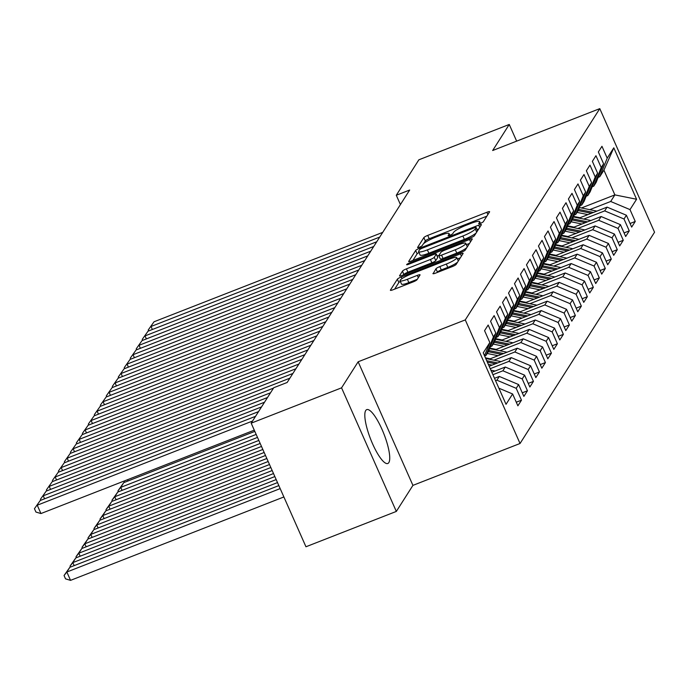 <?xml version="1.0" encoding="UTF-8"?>
<svg xmlns="http://www.w3.org/2000/svg" width="689" height="689" viewBox="0 0 689 689"><rect width="100%" height="100%" fill="white"/><g stroke="black" fill="none" stroke-linecap="round" stroke-linejoin="round"><path stroke-width="1.03" d="M480.612 223.262A2.549 0.439 -23.9 0 0 483.325 221.72L489.569 211.911A3.643 0.629 -23.9 0 0 489.612 211.721A3.643 0.629 -23.9 0 0 486.873 212.272L427.723 235.397A3.643 0.629 -23.9 0 0 423.856 237.602L417.603 247.411A2.549 0.439 -23.9 0 0 417.577 247.54A2.549 0.439 -23.9 0 0 419.498 247.162A2.549 0.439 -23.9 0 0 422.211 245.611L423.012 244.345A11.653 2.007 -23.9 0 1 435.414 237.274L440.34 235.354A11.653 2.007 -23.9 0 1 449.107 233.588A11.653 2.007 -23.9 0 1 448.97 234.191L448.169 235.466A2.549 0.439 -23.9 0 0 448.134 235.595A2.549 0.439 -23.9 0 0 450.055 235.207A2.549 0.439 -23.9 0 0 452.768 233.666L453.577 232.4A11.653 2.007 -23.9 0 1 465.971 225.329L470.897 223.4A11.653 2.007 -23.9 0 1 479.665 221.634A11.653 2.007 -23.9 0 1 479.527 222.246L478.726 223.52A2.549 0.439 -23.9 0 0 478.691 223.649A2.549 0.439 -23.9 0 0 480.612 223.262M388.82 462.612A28.929 7.131 68.6 0 0 382.955 431.572A28.929 7.131 68.6 0 0 366.737 409.619A28.929 7.131 68.6 0 0 365.73 410.506A28.929 7.131 68.6 0 0 371.595 441.546A28.929 7.131 68.6 0 0 387.804 463.499A28.929 7.131 68.6 0 0 388.82 462.612M432.985 273.455A3.643 0.629 -23.9 0 0 432.942 273.645A3.643 0.629 -23.9 0 0 435.681 273.094L452.277 266.609A3.643 0.629 -23.9 0 0 456.152 264.395L463.086 253.5A3.643 0.629 -23.9 0 0 463.129 253.311A3.643 0.629 -23.9 0 0 460.39 253.862L401.248 276.987A3.643 0.629 -23.9 0 0 397.372 279.191L390.43 290.086A3.643 0.629 -23.9 0 0 390.387 290.284A3.643 0.629 -23.9 0 0 393.135 289.724L413.176 281.896A3.643 0.629 -23.9 0 0 417.052 279.682L420.014 275.023A3.643 0.629 -23.9 0 0 420.057 274.833A3.643 0.629 -23.9 0 0 417.319 275.385L407.38 279.269A9.741 1.671 -23.9 0 1 400.051 280.742A9.741 1.671 -23.9 0 1 410.523 274.325L449.461 259.107A9.741 1.671 -23.9 0 1 456.79 257.634A9.741 1.671 -23.9 0 1 446.317 264.042L439.823 266.583A3.643 0.629 -23.9 0 0 435.956 268.788L433.114 273.74M341.563 387.838L396.33 511.427L412.926 485.375L358.151 361.785L341.563 387.838L251.184 423.175L273.757 387.709L287.149 382.481L409.679 190.026L396.287 195.263L400.421 204.573M358.151 361.785L465.273 319.903L599.783 108.638L654.55 232.227L520.04 443.492L465.273 319.903M516.647 141.142L509.249 124.459L492.661 150.521L599.783 108.638M509.249 124.459L418.869 159.796L396.287 195.263M470.561 237.894A3.643 0.629 -23.9 0 0 474.428 235.681L481.37 224.786A3.643 0.629 -23.9 0 0 481.413 224.597A3.643 0.629 -23.9 0 0 478.674 225.148L419.523 248.273A3.643 0.629 -23.9 0 0 415.656 250.477L408.715 261.372A3.643 0.629 -23.9 0 0 408.672 261.562A3.643 0.629 -23.9 0 0 411.411 261.01L470.561 237.894M472.223 239.143L465.29 250.038A3.643 0.629 -23.9 0 1 461.415 252.252L402.273 275.367A3.643 0.629 -23.9 0 1 399.534 275.919A3.643 0.629 -23.9 0 1 399.577 275.729L402.54 271.07A3.643 0.629 -23.9 0 1 406.415 268.865L430.401 259.486A3.643 0.629 -23.9 0 0 434.277 257.273L436.249 254.181A3.643 0.629 -23.9 0 0 436.292 253.991A3.643 0.629 -23.9 0 0 433.545 254.542L408.577 264.309A2.549 0.439 -23.9 0 1 406.656 264.697A2.549 0.439 -23.9 0 1 409.395 263.017L469.528 239.505A3.643 0.629 -23.9 0 1 472.266 238.954A3.643 0.629 -23.9 0 1 472.223 239.143M581.447 207.966L614.881 194.892L603.926 170.174L613.796 147.816L607.207 158.16L601.953 146.301L598.353 151.95L603.607 163.81L601.213 167.565L595.959 155.714L592.368 161.355L597.621 173.215L595.227 176.978L589.973 165.119L586.382 170.76L591.636 182.619L589.241 186.383L583.979 174.524L580.388 180.165L585.641 192.024L583.247 195.788L577.993 183.929L574.402 189.57L579.656 201.429L577.261 205.193L572.008 193.333L568.416 198.983L573.67 210.834L571.267 214.598L566.014 202.738L562.422 208.388L567.676 220.247L565.281 224.003L560.028 212.152L556.436 217.793L561.69 229.652L559.296 233.416L554.042 221.557L550.442 227.198L555.704 239.057L553.301 242.821L548.048 230.961L544.456 236.603L549.71 248.462L547.316 252.226L542.062 240.366L538.471 246.007L543.724 257.867L541.33 261.631L536.076 249.771L532.476 255.421L537.73 267.272L535.336 271.035L530.082 259.176L526.491 264.826L531.744 276.685L529.35 280.44L524.096 268.589L520.505 274.231L525.759 286.09L523.364 289.854L518.102 277.994L514.511 283.635L519.764 295.495L517.37 299.259L512.116 287.399L508.525 293.04L513.779 304.9L511.384 308.663L506.131 296.804L502.539 302.445L507.793 314.305L505.399 318.068L500.136 306.209L496.545 311.859L501.799 323.709L499.404 327.473L494.151 315.614L490.559 321.263L495.813 333.123L493.419 336.887L488.165 325.027L484.565 330.668L489.827 342.528L484.513 355.748M613.796 147.816L636.584 199.259L629.996 209.602L610.687 201.481L589.75 209.663M630.056 223.494L635.258 221.462L629.996 209.602M635.258 221.462L631.658 227.103L626.404 215.244L624.01 219.007L604.701 210.886L583.764 219.068M624.07 232.899L629.264 230.867L624.01 219.007M629.264 230.867L625.672 236.508L620.419 224.657L618.024 228.412L598.715 220.291L577.77 228.472M618.085 242.304L623.278 240.272L618.024 228.412M623.278 240.272L619.687 245.921L614.433 234.062L612.03 237.826L592.721 229.695L571.784 237.886M612.09 251.709L617.292 249.676L612.03 237.826M617.292 249.676L613.692 255.326L608.439 243.467L606.044 247.23L586.735 239.1L565.798 247.291M606.105 261.114L611.298 259.09L606.044 247.23M611.298 259.09L607.707 264.731L602.453 252.872L600.059 256.635L580.741 248.505L559.804 256.696M600.119 270.527L605.312 268.495L600.059 256.635M605.312 268.495L601.721 274.136L596.459 262.276L594.064 266.04L574.755 257.919L553.818 266.1M594.125 279.932L599.318 277.9L594.064 266.04M599.318 277.9L595.727 283.541L590.473 271.681L588.079 275.445L568.769 267.323L547.833 275.505M588.139 289.337L593.332 287.304L588.079 275.445M593.332 287.304L589.741 292.946L584.487 281.095L582.093 284.85L562.775 276.728L541.838 284.91M582.153 298.742L587.347 296.709L582.093 284.85M587.347 296.709L583.747 302.359L578.493 290.5L576.099 294.263L556.79 286.133L535.853 294.324M576.159 308.147L581.352 306.114L576.099 294.263M581.352 306.114L577.761 311.764L572.507 299.904L570.113 303.668L550.804 295.538L529.867 303.728M570.173 317.551L575.367 315.528L570.113 303.668M575.367 315.528L571.775 321.169L566.522 309.309L564.119 313.073L544.81 304.943L523.873 313.133M564.188 326.965L569.381 324.932L564.119 313.073M569.381 324.932L565.781 330.574L560.527 318.714L558.133 322.478L538.824 314.356L517.887 322.538M558.193 336.37L563.387 334.337L558.133 322.478M563.387 334.337L559.795 339.978L554.542 328.119L552.147 331.883L532.838 323.761L511.901 331.943M552.208 345.775L557.401 343.742L552.147 331.883M557.401 343.742L553.81 349.383L548.556 337.532L546.153 341.288L526.844 333.166L505.907 341.348M546.213 355.179L551.415 353.147L546.153 341.288M551.415 353.147L547.815 358.797L542.562 346.937L540.167 350.701L520.858 342.571L499.921 350.761M540.228 364.584L545.421 362.56L540.167 350.701M545.421 362.56L541.83 368.202L536.576 356.342L534.182 360.106L514.864 351.976L493.927 360.166M534.242 373.989L539.435 371.965L534.182 360.106M539.435 371.965L535.844 377.606L530.582 365.747L528.187 369.511L508.878 361.38L490.241 368.675M528.248 383.403L533.441 381.37L528.187 369.511M533.441 381.37L529.85 387.011L524.596 375.152L522.202 378.916L502.892 370.794L492.902 374.695M522.262 392.808L527.455 390.775L522.202 378.916M527.455 390.775L523.864 396.416L518.61 384.557L516.216 388.32L496.898 380.199L495.572 380.716M516.276 402.212L521.47 400.18L516.216 388.32M521.47 400.18L517.878 405.821L512.616 393.97L506.027 404.314L483.239 352.871L489.827 342.528M484.617 355.998L485.952 355.481L488.346 351.717L495.813 333.123M493.419 336.887L485.952 355.481M512.616 393.97L498.888 388.191M490.361 346.688L491.937 346.076L494.332 342.312L501.799 323.709M499.404 327.473L491.937 346.076M496.898 380.199L499.301 376.435L494.504 378.304M518.61 384.557L499.301 376.435M496.356 337.283L497.923 336.663L500.317 332.908L507.793 314.305M505.399 318.068L497.923 336.663M502.892 370.794L505.287 367.03L491.843 372.284M524.596 375.152L505.287 367.03M502.341 327.878L503.917 327.258L506.312 323.494L519.472 326.155M511.384 308.663L503.917 327.258M513.779 304.9L506.312 323.494M508.878 361.38L511.272 357.625L489.173 366.264M530.582 365.747L511.272 357.625M508.327 318.473L509.903 317.853L512.297 314.089L519.764 295.495M517.37 299.259L509.903 317.853M514.864 351.976L517.267 348.212L489.181 359.193M536.576 356.342L517.267 348.212M514.321 309.06L515.889 308.448L518.292 304.684L531.452 307.346M523.364 289.854L515.889 308.448M525.759 286.09L518.292 304.684M520.858 342.571L523.252 338.807L495.176 349.788M542.562 346.937L523.252 338.807M520.307 299.655L521.883 299.043L524.277 295.28L531.744 276.685M529.35 280.44L521.883 299.043M526.844 333.166L529.238 329.402L501.161 340.383M548.556 337.532L529.238 329.402M526.293 290.25L527.869 289.638L530.263 285.875L537.73 267.272M535.336 271.035L527.869 289.638M532.838 323.761L535.232 319.997L507.147 330.978M554.542 328.119L535.232 319.997M532.287 280.845L533.854 280.225L536.257 276.47L543.724 257.867M541.33 261.631L533.854 280.225M538.824 314.356L541.218 310.593L513.141 321.565M560.527 318.714L541.218 310.593M538.273 271.44L539.849 270.82L542.243 267.056L549.71 248.462M547.316 252.226L539.849 270.82M544.81 304.943L547.204 301.188L519.127 312.16M566.522 309.309L547.204 301.188M544.258 262.027L545.834 261.415L548.229 257.652L561.389 260.313M553.301 242.821L545.834 261.415M555.704 239.057L548.229 257.652M550.804 295.538L553.198 291.774L525.113 302.755M572.507 299.904L553.198 291.774M550.253 252.622L551.829 252.01L554.223 248.247L561.69 229.652M559.296 233.416L551.829 252.01M556.79 286.133L559.184 282.369L531.107 293.35M578.493 290.5L559.184 282.369M556.238 243.217L557.814 242.606L560.209 238.842L573.369 241.503M565.281 224.003L557.814 242.606M567.676 220.247L560.209 238.842M562.775 276.728L565.178 272.965L537.093 283.946M584.487 281.095L565.178 272.965M562.233 233.812L563.8 233.201L566.194 229.437L573.67 210.834M571.267 214.598L563.8 233.201M568.769 267.323L571.164 263.56L543.087 274.541M590.473 271.681L571.164 263.56M568.218 224.407L569.794 223.787L572.189 220.032L579.656 201.429M577.261 205.193L569.794 223.787M574.755 257.919L577.149 254.155L549.073 265.127M596.459 262.276L577.149 254.155M574.204 215.002L575.78 214.382L578.174 210.619L585.641 192.024M583.247 195.788L575.78 214.382M580.741 248.505L583.144 244.75L555.058 255.722M602.453 252.872L583.144 244.75M580.198 205.589L581.766 204.977L584.16 201.214L591.636 182.619M589.241 186.383L581.766 204.977M586.735 239.1L589.129 235.337L561.053 246.317M608.439 243.467L589.129 235.337M586.184 196.184L587.76 195.573L590.154 191.809L597.621 173.215M595.227 176.978L587.76 195.573M592.721 229.695L595.115 225.932L567.038 236.913M614.433 234.062L595.115 225.932M592.17 186.779L593.746 186.168L596.14 182.404L603.607 163.81M601.213 167.565L593.746 186.168M598.715 220.291L601.109 216.527L573.024 227.508M620.419 224.657L601.109 216.527M598.164 177.374L599.731 176.763L603.926 170.174M607.207 158.16L599.731 176.763M604.701 210.886L607.095 207.122L579.018 218.103M626.404 215.244L607.095 207.122M251.184 423.175L305.95 546.765L396.33 511.427M412.926 485.375L520.04 443.492M610.687 201.481L614.881 194.892L636.584 199.259M486.83 216.2L429.204 238.73A3.643 0.629 -23.9 0 0 425.337 240.943L423.589 243.691M419.007 252.518A3.643 0.629 -23.9 0 0 417.129 253.819L412.926 260.425M478.631 229.084L477.124 229.67M476.125 227.603A2.549 0.439 -23.9 0 0 476.151 227.465A2.549 0.439 -23.9 0 0 474.23 227.852L422.314 248.152A2.549 0.439 -23.9 0 0 419.61 249.694L418.757 251.037A11.653 2.007 -23.9 0 0 418.619 251.649A11.653 2.007 -23.9 0 0 427.387 249.883L462.87 236.008A11.653 2.007 -23.9 0 0 475.272 228.937L476.125 227.603L477.537 230.798M418.619 251.649L420.101 254.982A11.653 2.007 -23.9 0 0 428.868 253.225L427.387 249.883M476.177 232.934A11.653 2.007 -23.9 0 1 464.352 239.35L428.868 253.225M403.788 274.782L402.54 271.07M437.601 257.238A3.643 0.629 -23.9 0 1 437.773 257.333A3.643 0.629 -23.9 0 1 437.73 257.522L435.758 260.614A3.643 0.629 -23.9 0 1 431.882 262.828L407.897 272.207A3.643 0.629 -23.9 0 0 404.021 274.411M437.205 256.067L438.936 255.386M466.358 244.664L469.493 243.441M455.291 249.754A9.741 1.671 -23.9 0 0 465.773 243.338A9.741 1.671 -23.9 0 0 458.435 244.81L444.724 250.176A3.643 0.629 -23.9 0 0 440.848 252.381L438.876 255.481A3.643 0.629 -23.9 0 0 438.833 255.671A3.643 0.629 -23.9 0 0 441.571 255.119L455.291 249.754L456.773 253.096A9.741 1.671 -23.9 0 0 466.953 247.429M467.245 246.972A9.741 1.671 -23.9 0 0 467.245 246.679L465.773 243.338M440.357 258.814A3.643 0.629 -23.9 0 0 440.314 259.012A3.643 0.629 -23.9 0 0 443.053 258.453L441.571 255.119M456.773 253.096L443.053 258.453M457.625 262.087A9.741 1.671 -23.9 0 1 447.798 267.384L441.304 269.924A3.643 0.629 -23.9 0 0 437.437 272.129L437.196 272.499M458.288 261.036A9.741 1.671 -23.9 0 0 458.271 260.967L456.79 257.634M400.051 280.742L401.532 284.083A9.741 1.671 -23.9 0 0 408.861 282.611L407.38 279.269M417.284 279.312L408.861 282.611M400.352 281.439A3.643 0.629 -23.9 0 0 398.853 282.533L394.651 289.139M460.355 257.798L457.384 258.961M596.786 211.153A9.827 9.37 -147.5 0 0 595.839 210.903L579.406 207.553M587.941 214.606L577.055 212.384M580.009 217.707L574.419 216.57A23.555 22.461 -147.5 0 0 573.636 216.424M593.479 212.445L578.657 209.413M578.183 210.593L591.334 213.28M379.725 237.076L151.029 326.483L152.364 329.497M382.722 232.374L154.026 321.78L148.238 329.988L154.026 321.78M148.66 330.944L148.238 329.988M590.8 220.558A9.827 9.37 -147.5 0 0 589.844 220.316L573.42 216.957M581.955 224.011L571.069 221.789M574.023 227.12L568.425 225.975A23.555 22.461 -147.5 0 0 567.65 225.828M587.493 221.849L572.671 218.826M572.197 219.998L585.349 222.685M584.815 229.962A9.827 9.37 -147.5 0 0 583.859 229.721L567.435 226.362M575.97 233.425L565.075 231.194M568.029 236.525L562.439 235.38A23.555 22.461 -147.5 0 0 561.656 235.233M581.499 231.254L566.685 228.231M566.212 229.411L579.354 232.098M373.739 246.481L145.043 335.896L146.378 338.902M376.728 241.779L148.032 331.194L142.244 339.393L148.032 331.194M142.675 340.349L142.244 339.393M367.745 255.886L139.049 345.301L140.384 348.307M370.742 251.184L142.046 340.599L136.258 348.798L142.046 340.599M136.68 349.754L136.258 348.798M578.82 239.367A9.827 9.37 -147.5 0 0 577.873 239.126L561.44 235.767M569.975 242.829L559.089 240.599M562.043 245.93L556.454 244.784A23.555 22.461 -147.5 0 0 555.67 244.638M575.513 240.668L560.691 237.636M572.835 248.772A9.827 9.37 -147.5 0 0 571.879 248.531L555.455 245.172M563.99 252.234L553.095 250.012M556.057 255.335L550.459 254.189A23.555 22.461 -147.5 0 0 549.684 254.043M569.527 250.073L554.705 247.041M554.232 248.221L567.383 250.908M361.759 265.291L133.063 354.706L134.398 357.72M364.757 260.588L136.06 350.003L130.273 358.211L136.06 350.003M130.695 359.167L130.273 358.211M355.774 274.696L127.077 364.111L128.412 367.125M358.762 269.993L130.066 359.408L124.278 367.616L130.066 359.408M124.709 368.572L124.278 367.616M566.849 258.186A9.827 9.37 -147.5 0 0 565.893 257.936L549.469 254.577M557.995 261.639L547.109 259.417M550.063 264.74L544.474 263.603A23.555 22.461 -147.5 0 0 543.69 263.456M563.533 259.477L548.72 256.446M349.779 284.101L121.083 373.516L122.418 376.53M352.777 279.398L124.08 368.813L118.293 377.021L124.08 368.813M118.715 377.977L118.293 377.021M560.855 267.59A9.827 9.37 -147.5 0 0 559.907 267.341L543.475 263.99M552.01 271.044L541.123 268.822M544.077 274.144L538.488 273.008A23.555 22.461 -147.5 0 0 537.704 272.861M557.547 268.882L542.725 265.851M542.252 267.031L555.403 269.718M343.794 293.514L115.097 382.929L116.432 385.935M346.791 288.812L118.095 378.218L112.307 386.426L118.095 378.218M112.729 387.382L112.307 386.426M554.869 276.995A9.827 9.37 -147.5 0 0 553.913 276.754L537.489 273.395M546.024 280.449L535.129 278.227M538.092 283.558L532.494 282.412A23.555 22.461 -147.5 0 0 531.71 282.266M551.553 278.287L536.74 275.264M536.266 276.435L549.417 279.123M548.883 286.4A9.827 9.37 -147.5 0 0 547.927 286.159L531.503 282.8M540.03 289.862L529.143 287.632M532.097 292.963L526.508 291.817A23.555 22.461 -147.5 0 0 525.724 291.671M545.567 287.692L530.745 284.669M530.272 285.849L543.423 288.536M542.889 295.805A9.827 9.37 -147.5 0 0 541.933 295.564L525.509 292.205M534.044 299.267L523.158 297.037M127.517 479.708L128.068 480.965M526.112 302.368L520.522 301.222A23.555 22.461 -147.5 0 0 519.739 301.076M539.582 297.105L524.76 294.074M524.286 295.254L537.437 297.941M124.364 482.412L124.235 480.991M124.339 480.948L123.942 481.447M536.903 305.21A9.827 9.37 -147.5 0 0 535.947 304.969L519.523 301.61M256.162 434.414L120.747 487.356L123.744 482.653L254.827 431.4M528.058 308.672L517.163 306.45M118.379 491.817L117.957 490.861L120.747 487.356L122.082 490.37M520.126 311.772L514.528 310.627A23.555 22.461 -147.5 0 0 513.744 310.481M533.587 306.51L518.774 303.479M117.957 490.861L123.744 482.653M530.909 314.623A9.827 9.37 -147.5 0 0 529.962 314.373L513.529 311.023M258.831 440.435L114.753 496.76L117.75 492.058L257.497 437.42M522.064 318.077L511.178 315.855M112.393 501.222L111.962 500.266L114.753 496.76L116.088 499.775M514.132 321.177L508.542 320.041A23.555 22.461 -147.5 0 0 507.759 319.894M527.602 315.915L512.78 312.884M512.306 314.063L525.457 316.751M111.962 500.266L117.75 492.058M524.923 324.028A9.827 9.37 -147.5 0 0 523.967 323.787L507.543 320.428M261.501 446.455L108.767 506.165L111.764 501.463L260.166 443.449M516.078 327.482L505.192 325.26M106.399 510.627L105.977 509.671L108.767 506.165L110.102 509.18M508.146 330.582L502.557 329.445A23.555 22.461 -147.5 0 0 501.773 329.299M521.616 325.32L506.794 322.288M105.977 509.671L111.764 501.463M518.938 333.433A9.827 9.37 -147.5 0 0 517.982 333.192L501.558 329.833M264.171 452.475L102.782 515.579L105.77 510.876L262.836 449.469M510.093 336.895L499.198 334.665M100.413 520.031L99.991 519.075L102.782 515.579L104.117 518.584M502.152 339.996L496.562 338.85A23.555 22.461 -147.5 0 0 495.779 338.704M515.622 334.725L500.808 331.702M500.335 332.873L513.486 335.569M99.991 519.075L105.77 510.876M337.808 302.919L109.112 392.334L110.438 395.34M340.797 298.216L112.1 387.631L106.313 395.831L112.1 387.631M106.743 396.786L106.313 395.831M331.814 312.324L103.117 401.739L104.452 404.744M334.811 307.621L106.115 397.036L100.327 405.235L106.115 397.036M100.749 406.2L100.327 405.235M325.828 321.729L97.132 411.144L98.467 414.158M328.825 317.026L100.129 406.441L94.341 414.649L100.129 406.441M94.763 415.605L94.341 414.649M319.842 331.133L91.137 420.548L92.472 423.563M322.831 326.431L94.135 415.846L88.347 424.054L94.135 415.846M88.769 425.01L88.347 424.054M313.848 340.538L85.152 429.953L86.487 432.968M316.845 335.836L88.149 425.251L82.361 433.459L88.149 425.251M82.783 434.414L82.361 433.459M307.862 349.952L79.166 439.367L80.501 442.372M310.86 345.249L82.155 434.656L76.376 442.863L82.155 434.656M76.798 443.819L76.376 442.863M301.868 359.357L73.172 448.772L74.507 451.777M304.865 354.654L76.169 444.069L70.381 452.268L76.169 444.069M70.803 453.224L70.381 452.268M512.943 342.838A9.827 9.37 -147.5 0 0 511.996 342.597L495.563 339.238M266.832 458.495L96.787 524.984L99.784 520.281L265.506 455.489M504.098 346.3L493.212 344.069M94.419 529.436L93.997 528.48L96.787 524.984L98.122 527.989M496.166 349.401L490.577 348.255A23.555 22.461 -147.5 0 0 489.793 348.109M509.636 344.13L494.814 341.107M494.34 342.287L507.492 344.974M93.997 528.48L99.784 520.281M295.882 368.761L67.186 458.176L68.521 461.182M298.88 364.059L70.183 453.474L64.396 461.673L70.183 453.474M64.818 462.638L64.396 461.673M506.958 352.243A9.827 9.37 -147.5 0 0 506.002 352.001L489.578 348.643M269.502 464.524L90.802 534.388L93.799 529.686L268.167 461.509M498.113 355.705L487.218 353.474M88.433 538.85L88.011 537.885L90.802 534.388L92.137 537.403M490.18 358.805L485.435 357.832M503.65 353.543L488.828 350.512M488.355 351.691L501.506 354.379M88.011 537.885L93.799 529.686M289.897 378.166L61.2 467.581L62.535 470.596M292.885 373.464L64.189 462.879L58.401 471.087L64.189 462.879M58.832 472.043L58.401 471.087M500.972 361.647A9.827 9.37 -147.5 0 0 500.016 361.406L485.728 358.487M272.172 470.544L84.816 543.793L87.804 539.091L270.837 467.53M492.127 365.11L488.312 364.335M82.447 548.255L82.017 547.299L84.816 543.793L86.151 546.808M497.656 362.948L486.71 360.709M487.33 362.113L495.512 363.783M82.017 547.299L87.804 539.091M270.519 392.808L55.206 476.986L56.541 480M273.507 388.105L58.203 472.284L52.416 480.491L58.203 472.284M52.838 481.447L52.416 480.491M494.978 371.061A9.827 9.37 -147.5 0 0 494.03 370.811L490.904 370.174M274.842 476.564L78.822 553.198L81.819 548.496L273.507 473.55M76.453 557.659L76.031 556.703L78.822 553.198L80.157 556.212M76.031 556.703L81.819 548.496M264.524 402.212L49.22 486.391L50.555 489.405M267.521 397.51L52.218 481.689L46.43 489.896L52.218 481.689M46.852 490.852L46.43 489.896M277.512 482.584L72.836 562.603L75.833 557.901L276.177 479.578M70.467 567.064L70.045 566.108L72.836 562.603L74.171 565.617M70.045 566.108L75.833 557.901M258.539 411.617L43.235 495.804L44.57 498.81M261.536 406.915L46.223 491.093L40.436 499.301L46.223 491.093M40.866 500.257L40.436 499.301M280.182 488.604L66.85 572.016L69.839 567.314L278.847 485.599M70.545 580.362L65.533 578.855L64.051 575.513L66.85 572.016L70.545 580.362L283.877 496.958M64.051 575.513L69.839 567.314M252.553 421.031L37.24 505.209L40.944 513.555L254.275 430.151M255.541 416.328L40.238 500.507L34.45 508.706L40.238 500.507M40.944 513.555L35.931 512.048L34.45 508.706M480.069 223.46L479.527 222.246M449.512 235.405L448.97 234.191M425.337 240.943L423.856 237.602M429.204 238.73L427.723 235.397M487.881 214.555L486.873 212.272M417.129 253.819L415.656 250.477M419.997 249.34L419.523 248.273M479.682 227.43L478.674 225.148M464.352 239.35L462.87 236.008M476.685 232.141L475.272 228.937M407.897 272.207L406.415 268.865M431.882 262.828L430.401 259.486M435.758 260.614L434.277 257.273M437.73 257.522L436.249 254.181M409.766 263.844L409.395 263.017M470.544 241.796L469.528 239.505M437.437 272.129L435.956 268.788M441.304 269.924L439.823 266.583M447.798 267.384L446.317 264.042M418.335 277.667L417.319 275.385M398.853 282.533L397.372 279.191M401.98 278.64L401.248 276.987M461.397 256.153L460.39 253.862M595.313 211.73L595.839 210.903M589.328 221.135L589.844 220.316M583.333 230.539L583.859 229.721M577.348 239.944L577.873 239.126M571.362 249.349L571.879 248.531M565.368 258.763L565.893 257.936M559.382 268.167L559.907 267.341M553.396 277.572L553.913 276.754M547.402 286.977L547.927 286.159M541.416 296.382L541.933 295.564M535.422 305.787L535.947 304.969M529.436 315.2L529.962 314.373M523.451 324.605L523.967 323.787M517.456 334.01L517.982 333.192M511.471 343.415L511.996 342.597M505.485 352.82L506.002 352.001M499.491 362.225L500.016 361.406M493.505 371.638L494.03 370.811M480.422 223.339L479.665 221.634M449.865 235.285L449.107 233.588M477.589 230.72L476.151 227.465M437.773 257.333L436.292 253.991M440.314 259.012L438.833 255.671"/></g></svg>
